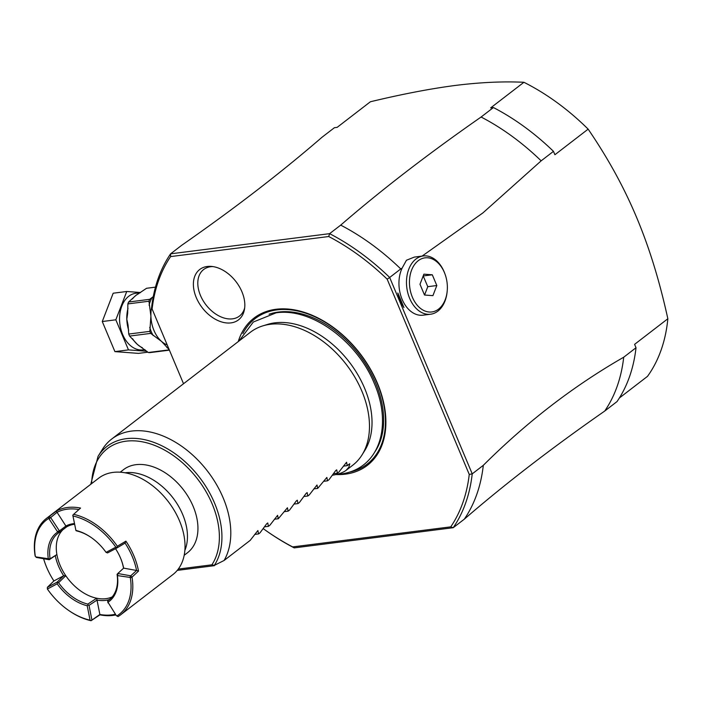 <?xml version="1.0" encoding="UTF-8"?>
<svg xmlns="http://www.w3.org/2000/svg" width="703" height="703" viewBox="0 0 703 703"><rect width="100%" height="100%" fill="white"/><g stroke="black" fill="none" stroke-linecap="round" stroke-linejoin="round"><path stroke-width="1.05" d="M144.967 349.619L142.981 349.874A28.524 19.675 -97.2 0 1 120.925 329.399A28.524 19.675 -97.2 0 1 128.754 296.262A28.524 19.675 -97.2 0 1 135.802 293.274L140.249 292.712M140.538 292.518L126.751 291.49L115.828 319.803L128.473 349.892L146.892 351.272M115.828 319.803L102.269 321.526L113.183 293.213L126.751 291.49M102.269 321.526L114.914 351.614L128.473 349.892M114.914 351.614L138.482 353.381L147.92 352.185M148.957 301.236L150.908 316.113L149.853 331.368A32.303 22.276 82.8 0 0 150.697 333.389L129.607 336.069A32.303 22.276 -97.2 0 1 128.754 334.048L128.069 325.12L126.804 319.171L127.691 313.16L127.867 303.907A32.303 22.276 -97.2 0 1 128.596 302.009L149.695 299.329A32.303 22.276 82.8 0 0 148.957 301.236L127.867 303.907M128.596 302.009L135.987 295.348L146.558 288.283L155.468 287.149M153.28 296.613L149.695 299.329M169.405 350.147L149.871 352.625A32.303 22.276 -97.2 0 1 148.289 352.511L169.274 349.848M148.289 352.511L137.445 344.479L129.607 336.069M150.697 333.389L161.549 341.421L169.203 349.663M149.853 331.368L128.754 334.048M263.238 528.647A197.165 132.384 52.4 0 0 266.534 530.993A197.165 132.384 52.4 0 0 292.65 546.908L450.746 526.855A197.165 132.384 52.4 0 0 469.252 474.437L387.168 279.179A197.156 132.375 52.4 0 0 328.705 236.524L329.61 233.66L170.601 253.836L181.69 245.303C234.503 208.501 281.305 172.463 322.079 137.199L334.4 127.718L337.141 127.366L370.393 101.759C402.362 94.079 430.825 88.622 455.772 85.388C480.527 82.321 503.243 81.284 523.92 82.286A197.156 132.384 52.4 0 1 557.119 102.638A197.156 132.384 52.4 0 1 588.147 129.141C627.638 187.095 651.215 243.159 667.85 318.749A197.156 132.384 -127.6 0 1 647.525 376.333L619.352 398.021M588.147 129.141L554.895 154.739L553.472 151.347A199.257 133.79 52.4 0 0 493.409 107.541L490.668 107.884L523.92 82.286M636.022 347.739L623.71 357.221A199.257 133.79 52.4 0 1 604.703 411.07L617.014 401.589A199.257 133.79 -127.6 0 0 636.022 347.739L634.598 344.347L667.85 318.749M445.122 274.398A27.268 18.805 82.8 0 0 418.232 260.708A27.268 18.805 82.8 0 0 412.397 297.228A27.268 18.805 82.8 0 0 438.575 309.1A27.268 18.805 82.8 0 0 447.213 290.91A27.268 18.805 82.8 0 0 445.122 274.398L444.902 273.775A29.368 20.246 82.8 0 0 423.197 255.962A29.368 20.246 82.8 0 0 415.948 259.038A29.368 20.246 82.8 0 0 407.881 293.16A29.368 20.246 82.8 0 0 430.596 314.223L423.057 315.181A29.368 20.246 -97.2 0 1 402.441 300.067A29.368 20.246 -97.2 0 1 402.098 268.159L400.754 268.933A199.257 133.79 -127.6 0 0 340.7 225.127C381.474 189.854 428.276 153.816 481.098 117.023A199.257 133.79 52.4 0 1 541.152 160.838L553.472 151.347M541.152 160.838L482.899 212.912L422.072 256.112M469.252 474.437L472.231 473.866L389.673 277.474L400.754 268.933M604.703 411.07C551.881 447.864 505.088 483.901 464.305 519.174L453.215 527.707A199.257 133.79 52.4 0 0 472.223 473.866L483.312 465.324C526.986 421.862 573.789 385.824 623.71 357.221M403.944 307.545A32.514 22.417 -97.2 0 1 399.427 298.582A32.514 22.417 -97.2 0 1 397.836 293.01L403.944 307.545L399.392 298.467M292.65 546.908L294.206 547.883L453.215 527.707L450.746 526.855M294.206 547.883A199.257 133.79 52.4 0 1 267.298 531.53A199.257 133.79 52.4 0 1 266.92 531.266M328.705 236.524L170.609 256.586A197.156 132.384 52.4 0 0 152.112 309.004L183.527 383.741M238.247 341.596A92.919 62.391 52.4 0 1 302.949 311.921A92.919 62.391 52.4 0 1 377.432 383.249A92.919 62.391 52.4 0 1 335.937 474.551M196.269 297.58A31.784 21.345 52.4 0 1 211.418 266.411A31.784 21.345 52.4 0 1 241.937 291.789A31.784 21.345 52.4 0 1 244.477 309.338A31.784 21.345 52.4 0 1 223.097 322.352A31.784 21.345 52.4 0 1 196.269 297.58M340.7 225.127L329.61 233.66A199.257 133.79 52.4 0 1 389.673 277.465L387.168 279.179M152.103 309.004L151.593 307.677A199.257 133.79 52.4 0 1 170.601 253.836L170.609 256.586M493.409 107.541L481.098 117.023M402.098 268.159L406.457 260.242L414.313 257.096L423.197 255.962M430.596 314.223A29.368 20.246 82.8 0 0 437.846 311.148A29.368 20.246 82.8 0 0 447.152 291.56L447.213 290.91M419.99 284.276L423.883 274.161L432.301 274.794L436.818 285.532L432.916 295.647L424.507 295.023L419.99 284.276M423.206 275.936L427.776 286.683L424.559 295.023M427.776 286.683L436.818 285.532M423.259 275.936L432.301 274.794M464.305 519.174A199.257 133.79 -127.6 0 0 483.312 465.324M262.746 325.902L267.658 324.391A82.049 55.089 52.4 0 1 275.014 322.818A82.049 55.089 52.4 0 1 364.558 388.135A82.049 55.089 52.4 0 1 364.769 450.518L362.054 454.876A83.894 56.328 -127.6 0 0 361.843 391.088A83.894 56.328 -127.6 0 0 262.746 325.902A83.894 56.328 -127.6 0 0 250.382 332.255L111.707 439.041A83.894 56.328 -127.6 0 0 102.401 449.366L98.06 456.335A80.942 54.351 52.4 0 1 186.638 463.172A80.942 54.351 52.4 0 1 214.327 565.37L211.884 564.817L178.29 569.079M332.431 475.237C338.618 474.2 343.178 472.557 346.131 470.307L352.748 465.21A83.894 56.328 -127.6 0 0 362.054 454.876M346.131 470.307L348.82 467.284L349.69 464.288L349.707 463.752L347.247 465.65L346.57 462.249L338.872 472.1L337.396 473.233L336.711 469.841L335.665 470.641L329.013 479.683L327.545 480.817L326.86 477.425L317.694 488.4L317.009 485.008L309.311 494.859L307.844 495.993L307.158 492.601L306.113 493.401L299.46 502.443L297.984 503.576L297.307 500.185L296.262 500.984L289.61 510.026L288.133 511.16L287.448 507.768L278.283 518.752L277.597 515.352L269.899 525.203L268.432 526.336L267.746 522.944L266.701 523.744L260.048 532.786L258.581 533.92L257.896 530.528L250.198 540.37L224.09 560.476A83.894 56.328 -127.6 0 0 223.159 497.865A83.894 56.328 -127.6 0 0 111.707 439.041M224.09 560.476L214.327 565.37M120.204 472.196L123.517 469.657A52.435 35.212 52.4 0 1 193.176 506.424A52.435 35.212 52.4 0 1 187.49 552.743L184.186 555.291M177.261 570.379L214.459 565.66M258.581 533.92L254.706 534.412M268.432 526.336L264.556 526.828M278.283 518.752L274.416 519.236M288.133 511.16L284.267 511.652M297.984 503.576L294.118 504.069M307.844 495.993L303.968 496.485M317.694 488.4L313.819 488.893M327.545 480.817L323.679 481.309M337.396 473.233L333.53 473.725M347.247 465.65L343.38 466.133M91.047 620.538L90.063 620.169L87.207 605.74A43.208 29.008 52.4 0 1 57.171 583.824L47.382 589.035A59.57 39.992 -127.6 0 0 68.279 610.178L68.736 610.494A60.827 40.844 52.4 0 0 91.065 620.714L99.87 614.484L96.654 598.227A41.952 28.164 52.4 0 1 65.792 575.713A41.952 28.164 52.4 0 1 56.89 554.535L49.245 559.729L36.328 557.417L35.15 556.047A60.827 40.844 52.4 0 1 46.477 518.383L98.692 478.181A60.827 40.844 52.4 0 1 113.113 472.398A60.827 40.844 -127.6 0 1 174.502 510.87A60.827 40.844 -127.6 0 1 172.912 574.562L120.688 614.774A60.827 40.844 52.4 0 1 118.095 616.549L116.347 615.635L107.981 602.251A43.208 29.008 -127.6 0 0 117.392 575.59L129.853 577.391L130.345 577.936L132.015 577.11A60.827 40.844 52.4 0 1 120.688 614.774M46.477 518.383A60.827 40.844 52.4 0 1 49.069 516.608L56.31 511.143A60.827 40.844 52.4 0 1 67.541 507.487A60.827 40.844 52.4 0 1 80.564 508.067L73.63 514.341A60.827 40.844 52.4 0 1 117.357 546.24L125.916 541.152A60.827 40.844 52.4 0 1 138.509 571.108L132.015 577.11M87.207 605.74L88.051 604.993L87.866 604.097A41.952 28.164 52.4 0 1 58.56 582.717L57.154 582.119L47.373 587.33L53.911 580.95A59.57 39.992 52.4 0 1 45.405 564.166L45.212 563.639A60.827 40.844 52.4 0 1 43.586 558.718M91.065 620.714L99.905 614.844A60.827 40.844 52.4 0 0 112.919 615.433A60.827 40.844 52.4 0 0 115.872 614.914M123.5 612.287L124.15 611.768A60.827 40.844 52.4 0 1 123.816 611.962M115.406 614.194A59.57 39.992 -127.6 0 1 99.879 614.484L99.905 614.844M91.882 619.8L89.026 605.371L88.051 604.993M57.541 582.734L57.171 583.824M47.382 589.035L47.373 587.33M68.279 610.178A59.57 39.992 -127.6 0 0 90.063 620.169M45.405 564.166A59.57 39.992 52.4 0 1 43.639 558.727M35.335 556.363A59.57 39.992 52.4 0 1 48.735 518.401L57.699 532.048A43.208 29.008 -127.6 0 0 48.287 558.709L35.835 556.908M49.069 516.608L48.735 518.401M57.699 532.048L59.456 532.32A41.952 28.164 -127.6 0 0 57.989 533.34A41.952 28.164 -127.6 0 0 50.098 558.815L48.287 558.709M49.113 516.687L50.493 517.303L59.421 530.914L57.716 531.442M56.31 511.143L65.906 526.02L59.421 530.914L59.412 532.268M78.938 509.534A59.57 39.992 -127.6 0 0 56.952 512.382L49.342 518.656M72.813 515.264L75.942 530.598L72.813 515.264M73.63 514.341L72.884 515.106M75.942 530.598L76.829 530.958A41.952 28.164 52.4 0 1 91.513 537.733M115.837 547.162L117.322 547.734L107.541 552.936L106.056 552.365L115.837 547.162A59.57 39.992 -127.6 0 0 73.156 516.028M76.012 530.449A43.208 29.008 52.4 0 1 91.285 537.575A43.208 29.008 52.4 0 1 106.056 552.365M116.926 547.233L117.357 546.24M125.916 541.152L125.072 543.103L117.322 547.734M123.64 568.138L117.805 573.507L130.723 575.827L136.575 570.467L123.64 568.138A43.208 29.008 -127.6 0 0 121.478 560.476A43.208 29.008 -127.6 0 0 115.547 548.674M125.081 543.103A59.57 39.992 52.4 0 1 136.575 570.458M136.575 570.467L138.509 571.108M129.853 577.391L130.723 575.827L131.892 577.075M130.345 577.936A59.57 39.992 52.4 0 1 116.944 615.89M107.981 602.251L107.708 600.837A41.952 28.164 -127.6 0 0 109.176 599.817A41.952 28.164 -127.6 0 0 117.058 574.342L117.392 575.59M107.664 600.96L107.972 602.849M117.955 616.54L116.347 615.635M109.299 599.589A43.208 29.008 52.4 0 1 97.023 600.081M97.032 600.072L89.026 605.371M112.216 596.882A41.952 28.164 -127.6 0 1 96.663 598.227L87.866 604.097M50.098 558.815L56.89 554.535A41.952 28.164 52.4 0 1 63.042 529.596M121.373 560.212A41.952 28.164 52.4 0 1 123.543 568.226M74.588 524.236A41.952 28.164 -127.6 0 0 66.662 526.863L65.906 526.02A43.208 29.008 52.4 0 1 74.456 523.577M59.456 532.32L66.662 526.863M50.01 558.894L49.245 559.729L47.962 559.078M55.344 555.915A43.208 29.008 -127.6 0 0 63.674 575.739L65.792 575.713L58.56 582.717M57.154 582.119L63.683 575.748L53.911 580.95M117.067 574.333L117.805 573.507L117.726 575.221M107.708 600.837L110.775 598.438M212.991 266.595A29.368 19.719 -127.6 0 0 200.469 295.462A29.368 19.719 -127.6 0 0 224.485 318.143A29.368 19.719 -127.6 0 0 244.697 307.773M132.463 298.924A28.524 19.675 -97.2 0 1 135.987 295.348A28.524 19.675 -97.2 0 1 138.869 293.582M128.64 330.164A28.524 19.675 -97.2 0 1 126.804 319.171A28.524 19.675 -97.2 0 1 127.99 308.424M142.349 347.695A28.524 19.675 -97.2 0 1 137.445 344.479A28.524 19.675 -97.2 0 1 132.533 338.661M149.08 305.225A30.624 21.116 -97.2 0 1 152.05 297.51M167.217 344.953A28.524 19.675 -97.2 0 1 161.549 341.421A28.524 19.675 -97.2 0 1 150.908 316.113A28.524 19.675 -97.2 0 1 151.628 307.396M168.518 348.029A30.624 21.116 -97.2 0 1 166.91 347.651M153.175 335.568A30.624 21.116 -97.2 0 1 149.73 327.378M242.895 333.521A91.821 61.653 -127.6 0 1 308.485 314.188A91.821 61.653 -127.6 0 1 377.098 383.003A91.821 61.653 52.4 0 1 349.619 472.117M374.971 451.73A88.93 59.711 52.4 0 0 375.551 382.854A88.93 59.711 -127.6 0 0 269.1 314.223M91.645 483.602A78.921 52.989 52.4 0 1 171.796 454.507A78.921 52.989 52.4 0 1 211.884 564.817M125.125 472.794A52.435 35.212 52.4 0 1 182.683 514.499A52.435 35.212 52.4 0 1 184.871 550.387M266.534 530.993L267.298 531.53M336.403 474.437L340.727 474.059C380.551 468.752 392.274 424.7 374.295 383.434C357.265 341.254 311.359 307.439 276.147 312.826L253.335 322.018L238.994 341.025M90.757 484.288L98.06 456.335"/></g></svg>
